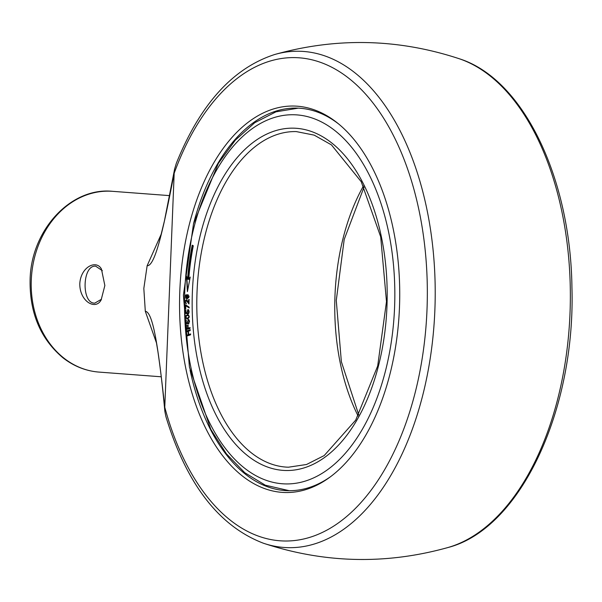 <?xml version="1.0" encoding="UTF-8"?>
<svg xmlns="http://www.w3.org/2000/svg" width="602" height="602" viewBox="0 0 602 602"><rect width="100%" height="100%" fill="white"/><g stroke="black" fill="none" stroke-linecap="round" stroke-linejoin="round"><path stroke-width="0.9" d="M147.136 265.745C155.948 266.408 165.061 219.835 174.174 173.271A241.756 137.625 -88.7 0 1 384.776 120.039A241.756 137.625 -88.7 0 1 369.839 491.857A241.756 137.625 -88.7 0 1 164.775 407.253L164.865 411.384L165.889 416.546C186.394 483.963 218.902 526.193 263.413 543.23A248.265 141.335 -88.7 0 0 435.103 302.716A248.265 141.335 -88.7 0 0 274.775 54.481C232.944 67.996 200.127 104.281 176.318 163.338L174.603 169.094L174.174 173.271L164.775 407.253C159.447 359.612 154.12 311.971 145.308 311.309L143.825 288.471L147.136 265.745L161.359 233.824M101.429 269.034L104.853 285.529L101.174 299.841C95.763 310.67 79.517 301.497 79.803 283.64C80.766 266.867 96.328 259.387 101.429 269.034M102.363 270.682L95.695 266.197C82.165 264.737 81.262 303.942 94.838 303.107L101.49 299.232M399.465 307.622A193.287 110.031 91.3 0 1 329.497 477.476A193.287 110.031 91.3 0 1 179.637 296.771A193.287 110.031 91.3 0 1 337.737 123.237A193.287 110.031 91.3 0 1 399.465 307.622M330.679 476.603A191.346 108.932 91.3 0 1 287.952 490.69A191.346 108.932 91.3 0 1 190.051 370.095M193.46 223.974A191.346 108.932 91.3 0 1 296.846 108.097A191.346 108.932 91.3 0 1 338.873 124.162M186.327 295.447L185.815 297.23L187.117 298.103L186.665 296.493L187.034 295.13L187.914 294.589L187.305 298.916L185.717 298.156L185.612 295.213L186.311 294.641L186.327 295.447M188.057 294.604L186.936 296.5L187.117 298.103M187.44 298.916L185.995 298.163L185.612 296.493L186.311 294.754M188.554 302.866L188.592 299.638L189.036 299.63L188.983 303.987L186.304 300.518L185.627 301.768L186.311 303.875L185.506 303.242L185.559 300.248L186.748 299.841L188.832 302.874L188.862 299.645L189.306 299.638M186.311 303.807L185.521 301.76L186.469 299.706M188.99 303.927L186.439 300.541M185.589 308.992L185.296 304.732L189.013 306.997L188.93 307.825M189.291 307.833L185.747 305.741L185.762 308.961L185.318 308.992L185.296 304.732M187.628 313.785L185.694 313.364L185.348 310.105L185.785 310.053L185.837 312.671L187.132 312.912L188.027 309.518M185.619 310.113L186.063 310.06M188.426 313.83L189.043 311.648L188.072 310.384M185.694 313.364L185.348 310.105M188.373 312.987L188.772 311.648L187.824 310.376L187.004 311.866L187.357 313.777L185.416 313.356M186.853 312.905L187.892 309.503L188.652 309.932L189.148 311.603L188.893 313.093L188.155 313.823L188.095 312.98M187.041 318.142L187.719 318.104C189.419 317.292 189.577 316.404 188.193 315.44L188.05 315.448M187.094 318.962C185.22 317.058 185.514 315.606 187.975 314.62M187.448 318.097C189.141 317.284 189.299 316.396 187.922 315.44C185.74 315.997 185.393 316.9 186.898 318.142L187.719 318.104M188.531 322.883L189.163 321.491L188.178 320.309L187.403 321.882L187.816 323.756L185.86 323.522L185.687 320.287L186.123 320.196L186.266 322.8L187.282 322.935L188.306 319.436L188.998 319.79L189.54 321.408L188.614 323.725L189.442 321.491L188.494 320.309M188.893 323.733L188.81 322.89M188.441 319.451L187.282 322.935M190.443 333.982L190.518 334.847L186.808 336.051L186.733 335.186L188.253 334.697L187.952 331.333L186.432 331.822L186.357 330.965L190.059 329.761L190.134 330.626L188.388 331.19L188.689 334.554L190.443 333.982M189.013 307.825L185.747 305.741M187.478 318.925L186.951 318.962C184.912 317.066 185.213 315.621 187.839 314.613C189.811 316.118 189.69 317.555 187.478 318.925M189.893 327.669L189.954 328.534L186.229 329.52L185.92 325.118L186.364 324.997L186.612 328.534L187.756 328.233L187.546 325.17L187.99 325.05L188.2 328.113L189.893 327.669M190.255 277.033L187.403 291.616L186.477 276.183L187.568 279.275A180.939 103.01 91.3 0 1 192.196 245.165L193.28 245.767A178.929 101.858 -88.7 0 0 188.704 279.494L190.255 277.033M187.839 297.998L188.772 296.688L188.561 295.8L187.312 295.755L187.267 297.599L187.839 297.998L188.576 297.839L189.051 296.696L188.84 295.808L188.065 295.431M187.613 290.54L186.808 277.123M192.444 245.3A180.939 103.01 91.3 0 0 187.839 279.275L187.568 279.275M190.127 277.672L188.704 279.494M188.095 323.756L186.138 323.53L185.965 320.294L186.402 320.204M188.2 328.113L190.164 327.669M186.612 328.534L188.035 328.233L187.816 325.178L188.26 325.057M186.507 329.52L186.191 325.125L186.635 325.005M188.689 334.554L190.714 333.99M186.71 331.83L186.628 330.972L190.337 329.768M187.087 336.059L187.011 335.194L188.524 334.704L187.952 331.333M31.289 279.975A90.639 74.482 94.3 0 0 98.969 372.089C85.875 371.028 73.918 366.302 63.097 357.919C40.552 338.994 29.551 312.965 30.1 279.832C30.935 230.453 70.6 186.936 112.612 191.331A90.639 74.482 94.3 0 0 31.289 279.975M145.308 311.309L156.558 343.163M263.413 543.23C324.501 563.367 386.025 564.796 447.978 547.519A248.265 141.335 -88.7 0 0 570.244 305.854A248.265 141.335 -88.7 0 0 459.341 58.77C398.253 38.633 336.736 37.204 274.775 54.481M363.457 185.995A167.853 95.552 -88.7 0 0 358.115 415.974M285.664 467.062A167.853 95.552 91.3 0 1 196.937 294.687A167.853 95.552 91.3 0 1 296.297 131.59L314.191 135.134L331.431 144.879L361.26 181.751L380.69 236.834L386.484 301.579L377.687 365.986L355.714 420.113L324.207 455.556L306.531 464.496L288.493 467.197A167.853 95.552 91.3 0 1 285.664 467.062M282.767 470.35A171.209 97.464 91.3 0 1 208.826 207.464A171.209 97.464 91.3 0 1 377.319 220.181A171.209 97.464 91.3 0 1 282.767 470.35M282.233 483.76A184.633 105.109 91.3 0 1 202.49 200.263A184.633 105.109 91.3 0 1 384.196 213.973A184.633 105.109 91.3 0 1 282.233 483.76M289.329 490.705A191.346 108.932 91.3 0 1 287.478 490.6M169.689 195.635L112.612 191.331M161.246 376.792L98.969 372.089M174.603 169.094L164.421 220.926L159.349 241.658M447.978 547.519C520.595 528.857 575.542 409.796 571.938 287.636C570.688 178.139 523.469 78.99 459.341 58.77M155.278 335.796L157.92 351.643C160.674 370.847 162.224 383.579 164.865 411.384M364.022 187.139L344.209 239.43L336.277 300.413L341.364 361.704L358.732 414.861M298.201 108.149L275.957 111.837L254.736 122.718L235.329 140.161L218.338 163.42L193.505 223.786L183.407 295.161L189.434 367.16L210.783 429.309L226.405 453.818L244.751 472.698L265.279 485.182L289.306 490.705"/></g></svg>
